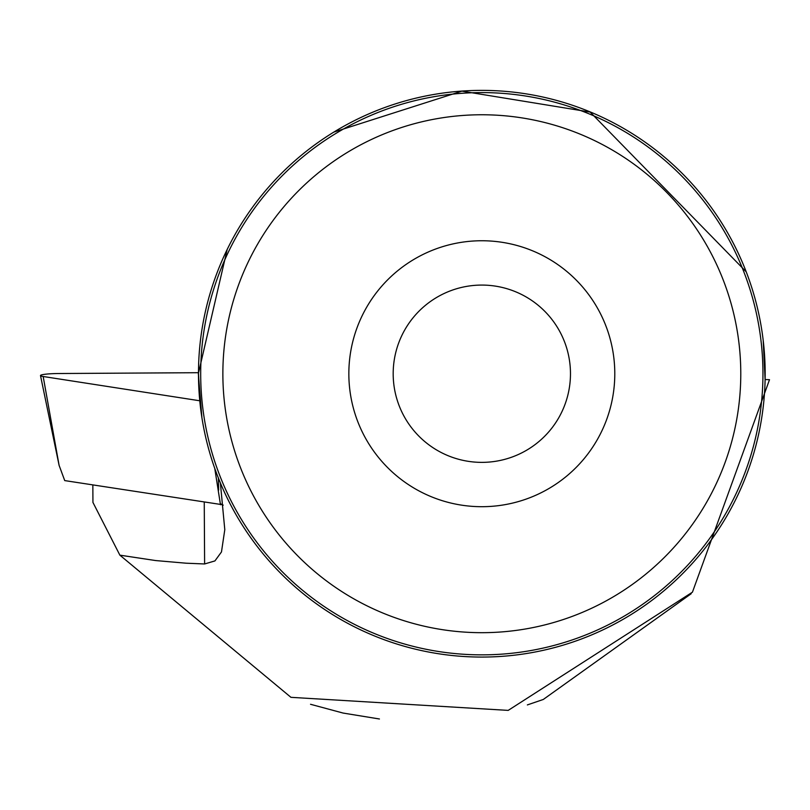 <?xml version="1.0" encoding="UTF-8"?>
<svg xmlns="http://www.w3.org/2000/svg" width="810" height="810" viewBox="0 0 810 810"><rect width="100%" height="100%" fill="white"/><g stroke="black" fill="none" stroke-linecap="round" stroke-linejoin="round"><path stroke-width="1.21" d="M222.517 504.731L64.729 480.593L59.1 465.355L40.5 375.587A17.587 1.833 -0.6 0 0 43.173 376.498L199.776 400.778L198.48 372.701L58.988 373.521A17.587 1.833 -0.6 0 0 40.5 375.587M220.482 504.741L214.741 468.312M92.836 484.957L92.937 502.423L119.87 555.154L290.942 697.329L508.194 710.39L692.439 592.171L769.5 379.718M379.434 718.986L343.106 713.063L310.534 704.285M691.173 593.74L543.287 699.465L527.361 704.923M119.87 555.154L155.662 560.56L186.148 563.203L204.616 563.962L214.923 560.925L221.474 551.944L224.795 529.669L220.371 482.912L217.617 476.077M769.5 379.688L765.106 379.546L763.192 340.372M220.35 503.739L223.195 505.156M201.903 417.626L198.349 373.724L227.195 249.44M333.882 132.07L461.923 91.135L590.166 112.074L746.202 271.806M198.48 373.724A283.338 283.338 0 0 1 623.497 128.345A283.338 283.338 0 0 1 623.497 619.103A283.338 283.338 0 0 1 198.48 373.724M614.79 373.724A132.972 132.972 0 0 0 415.338 258.562A132.972 132.972 0 0 0 415.338 488.886A132.972 132.972 0 0 0 614.79 373.724M740.785 373.724A258.967 258.967 0 0 0 352.34 149.455A258.967 258.967 0 0 0 352.34 597.993A258.967 258.967 0 0 0 740.785 373.724M762.949 373.724A281.121 281.121 0 0 0 341.263 130.258A281.121 281.121 0 0 0 341.263 617.19A281.121 281.121 0 0 0 762.949 373.724M570.473 373.724A88.644 88.644 0 0 0 437.501 296.956A88.644 88.644 0 0 0 437.501 450.492A88.644 88.644 0 0 0 570.473 373.724M43.173 376.498L59.1 465.355M218.376 478.022L218.639 490.091M204.616 563.962L204.252 502.23"/></g></svg>
